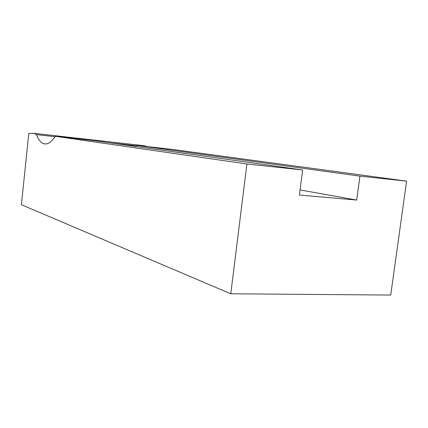 <?xml version="1.0" encoding="UTF-8"?>
<svg xmlns="http://www.w3.org/2000/svg" width="428" height="428" viewBox="0 0 428 428"><rect width="100%" height="100%" fill="white"/><g stroke="black" fill="none" stroke-linecap="round" stroke-linejoin="round"><path stroke-width="0.64" d="M300.055 189.946L356.69 200.053L299.391 195.061L302.644 169.98L94.754 140.71L55.335 136.291L246.908 163.994L230.772 293.79L21.4 204.728L28.788 133.488L33.989 133.317L36.524 134.633C38.424 139.705 40.837 142.727 43.758 143.712L45.962 143.947M135.767 146.488L136.687 145.413L359.921 176.127L356.69 200.053M140.411 145.295L144.37 145.739L146.595 146.526M136.687 145.413L171.986 149.372L406.6 181.14L390.716 295.058L230.772 293.79M55.335 136.291C51.301 142.326 47.438 144.803 43.758 143.712M406.6 181.14L359.921 176.127M302.644 169.98L246.908 163.994M136.366 145.798L109.739 142.824M55.062 136.709L36.524 134.633M33.989 133.317L144.37 145.739"/></g></svg>
